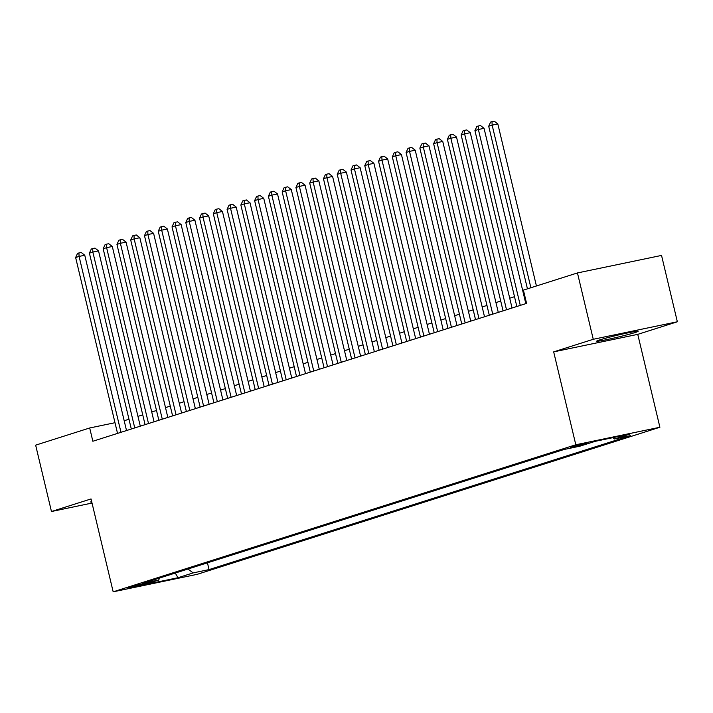 <?xml version="1.0" encoding="UTF-8"?>
<svg xmlns="http://www.w3.org/2000/svg" width="713" height="713" viewBox="0 0 713 713"><rect width="100%" height="100%" fill="white"/><g stroke="black" fill="none" stroke-linecap="round" stroke-linejoin="round"><path stroke-width="1.07" d="M599.678 339.923A21.301 0.98 166.6 0 0 596.683 341.162A21.301 0.98 166.6 0 0 611.941 338.497A21.301 0.98 166.6 0 0 635.131 332.534A21.301 0.98 166.6 0 0 638.135 331.287A21.301 0.98 166.6 0 0 622.877 333.96A21.301 0.98 166.6 0 0 599.678 339.923M91.647 501.453A21.301 0.98 166.6 0 0 90.676 502.005A21.301 0.98 166.6 0 0 91.79 502.05M570.48 447.087L575.507 446.507L586.246 443.548L570.48 447.087M677.35 321.777L593.261 339.29L553.68 351.874L637.761 334.361L677.35 321.777L661.539 255.423L577.459 272.936L523.413 290.12L526.577 303.39L92.85 441.249L89.695 427.978L35.65 445.153L51.461 511.515L92.03 503.057M637.761 334.361L659.899 427.256L197.26 574.313L113.171 591.826L575.81 444.769L659.899 427.256M142.671 584.642L146.896 583.181L140.826 584.241L127.395 588.073L142.671 584.642L142.493 583.876M187.974 569.019L193.143 572.904L209.052 569.589L630.381 435.67L614.472 438.985L629.615 434.172L595.07 441.365L579.927 446.178L564.019 449.493L142.689 583.412L158.598 580.097L159.694 578.011M193.143 572.904L178 577.717L143.456 584.918L158.598 580.097M593.261 339.29L577.459 272.936M553.68 351.874L575.81 444.769M113.171 591.826L91.041 498.931L51.461 511.515M114.989 422.711L89.695 427.978M524.242 293.587L523.485 293.827M514.501 296.688L509.715 298.203M500.731 301.064L495.945 302.579M486.961 305.44L482.175 306.955M473.191 309.816L468.414 311.331M459.422 314.192L454.644 315.707M445.652 318.568L440.875 320.092M431.891 322.944L427.105 324.468M418.121 327.32L413.335 328.845M404.351 331.697L399.565 333.221M390.581 336.073L385.795 337.597M376.812 340.449L372.026 341.973M363.042 344.825L358.256 346.349M349.272 349.201L344.486 350.725M335.502 353.577L330.725 355.101M321.732 357.953L316.955 359.477M307.963 362.338L303.185 363.853M294.202 366.714L289.416 368.229M280.432 371.09L275.646 372.605M266.662 375.466L261.876 376.981M252.892 379.842L248.106 381.357M239.122 384.218L234.336 385.733M225.353 388.594L220.567 390.109M211.583 392.97L206.806 394.485M197.813 397.346L193.036 398.87M184.043 401.722L179.266 403.246M170.282 406.098L165.496 407.622M156.512 410.474L151.726 411.998M142.743 414.85L137.957 416.374M128.973 419.226L124.187 420.75M207.438 562.833L209.052 569.589M614.472 438.985L612.743 437.684M175.273 573.056L178 577.717M126.522 430.545L84.758 255.236L79.081 256.422L120.978 432.31M75.631 257.518L77.548 253.382L78.929 252.946L79.081 256.422L75.631 257.518L117.538 433.406M78.929 252.946L81.202 252.473L84.758 255.236M140.292 426.169L98.528 250.86L92.842 252.046L134.748 427.934M89.401 253.142L91.317 249.006L92.699 248.57L92.842 252.046L89.401 253.142L131.308 429.03M92.699 248.57L94.972 248.097L98.528 250.86M154.061 421.793L112.297 246.484L106.611 247.669L148.518 423.558M103.171 248.766L105.087 244.63L106.46 244.194L106.611 247.669L103.171 248.766L145.078 424.654M106.46 244.194L108.733 243.721L112.297 246.484M167.831 417.417L126.067 242.108L120.381 243.293L162.288 419.182M116.941 244.39L118.857 240.254L120.23 239.818L120.381 243.293L116.941 244.39L158.847 420.278M120.23 239.818L122.502 239.345L126.067 242.108M181.601 413.041L139.837 237.732L134.151 238.917L176.058 414.806M130.711 240.014L132.627 235.878L133.999 235.442L134.151 238.917L130.711 240.014L172.608 415.893M133.999 235.442L136.272 234.969L139.837 237.732M195.371 408.665L153.598 233.356L147.921 234.541L189.827 410.43M144.481 235.638L146.397 231.502L147.769 231.065L147.921 234.541L144.481 235.638L186.378 411.517M147.769 231.065L150.042 230.593L153.598 233.356M209.132 404.289L167.368 228.98L161.691 230.165L203.588 406.054M158.25 231.253L160.167 227.126L161.539 226.689L161.691 230.165L158.25 231.253L200.148 407.141M161.539 226.689L163.812 226.208L167.368 228.98M222.902 399.913L181.138 224.604L175.46 225.789L217.358 401.677M172.02 226.877L173.927 222.75L175.309 222.304L175.46 225.789L172.02 226.877L213.918 402.765M175.309 222.304L177.582 221.832L181.138 224.604M236.671 395.537L194.907 220.228L189.23 221.413L231.128 397.301M185.781 222.501L187.697 218.374L189.079 217.928L189.23 221.413L185.781 222.501L227.688 398.389M189.079 217.928L191.351 217.456L194.907 220.228M250.441 391.161L208.677 215.852L203 217.037L244.898 392.916M199.551 218.125L201.467 213.989L202.849 213.552L203 217.037L199.551 218.125L241.457 394.013M202.849 213.552L205.121 213.08L208.677 215.852M264.211 386.785L222.447 211.476L216.77 212.652L258.667 388.54M213.321 213.748L215.237 209.613L216.618 209.176L216.77 212.652L213.321 213.748L255.227 389.637M216.618 209.176L218.891 208.704L222.447 211.476M277.981 382.409L236.217 207.1L230.531 208.276L272.437 384.164M227.091 209.372L229.007 205.237L230.388 204.8L230.531 208.276L227.091 209.372L268.997 385.261M230.388 204.8L232.661 204.328L236.217 207.1M291.751 378.033L249.987 202.724L244.301 203.9L286.207 379.788M240.86 204.996L242.776 200.861L244.149 200.424L244.301 203.9L240.86 204.996L282.767 380.885M244.149 200.424L246.422 199.952L249.987 202.724M305.521 373.657L263.757 198.348L258.07 199.524L299.977 375.412M254.63 200.62L256.546 196.485L257.919 196.048L258.07 199.524L254.63 200.62L296.528 376.509M257.919 196.048L260.192 195.576L263.757 198.348M319.29 369.272L277.526 193.963L271.84 195.148L313.747 371.036M268.4 196.244L270.316 192.109L271.689 191.672L271.84 195.148L268.4 196.244L310.298 372.133M271.689 191.672L273.961 191.2L277.526 193.963M333.06 364.896L291.287 189.587L285.61 190.772L327.517 366.66M282.17 191.868L284.086 187.733L285.458 187.296L285.61 190.772L282.17 191.868L324.067 367.756M285.458 187.296L287.731 186.824L291.287 189.587M346.821 360.52L305.057 185.211L299.38 186.396L341.277 362.284M295.94 187.492L297.856 183.357L299.228 182.92L299.38 186.396L295.94 187.492L337.837 363.38M299.228 182.92L301.501 182.448L305.057 185.211M360.591 356.144L318.827 180.835L313.15 182.02L355.047 357.908M309.709 183.116L311.617 178.981L312.998 178.544L313.15 182.02L309.709 183.116L351.607 359.004M312.998 178.544L315.271 178.072L318.827 180.835M374.361 351.767L332.597 176.459L326.919 177.644L368.817 353.532M323.47 178.74L325.386 174.605L326.768 174.168L326.919 177.644L323.47 178.74L365.377 354.628M326.768 174.168L329.041 173.696L332.597 176.459M388.13 347.391L346.366 172.083L340.689 173.268L382.587 349.156M337.24 174.364L339.156 170.229L340.538 169.792L340.689 173.268L337.24 174.364L379.147 350.252M340.538 169.792L342.81 169.32L346.366 172.083M401.9 343.015L360.136 167.707L354.45 168.892L396.357 344.78M351.01 169.988L352.926 165.853L354.308 165.416L354.45 168.892L351.01 169.988L392.916 345.876M354.308 165.416L356.58 164.944L360.136 167.707M415.67 338.639L373.906 163.33L368.22 164.516L410.127 340.404M364.78 165.612L366.696 161.477L368.077 161.04L368.22 164.516L364.78 165.612L406.686 341.5M368.077 161.04L370.35 160.568L373.906 163.33M429.44 334.263L387.676 158.954L381.99 160.14L423.896 336.028M378.55 161.236L380.466 157.101L381.838 156.664L381.99 160.14L378.55 161.236L420.456 337.115M381.838 156.664L384.111 156.192L387.676 158.954M443.21 329.887L401.446 154.578L395.76 155.764L437.666 331.652M392.319 156.851L394.236 152.725L395.608 152.288L395.76 155.764L392.319 156.851L434.217 332.739M395.608 152.288L397.881 151.807L401.446 154.578M456.98 325.511L415.216 150.202L409.529 151.388L451.436 327.276M406.089 152.475L408.005 148.349L409.378 147.912L409.529 151.388L406.089 152.475L447.987 328.363M409.378 147.912L411.651 147.431L415.216 150.202M470.74 321.135L428.976 145.826L423.299 147.012L465.197 322.9M419.859 148.099L421.775 143.973L423.148 143.527L423.299 147.012L419.859 148.099L461.757 323.987M423.148 143.527L425.42 143.055L428.976 145.826M484.51 316.759L442.746 141.45L437.069 142.636L478.967 318.515M433.629 143.723L435.545 139.596L436.917 139.151L437.069 142.636L433.629 143.723L475.526 319.611M436.917 139.151L439.19 138.678L442.746 141.45M498.28 312.383L456.516 137.074L450.839 138.251L492.736 314.139M447.399 139.347L449.306 135.212L450.687 134.775L450.839 138.251L447.399 139.347L489.296 315.235M450.687 134.775L452.96 134.302L456.516 137.074M512.05 308.007L470.286 132.698L464.609 133.875L506.506 309.763M461.159 134.971L463.076 130.835L464.457 130.399L464.609 133.875L461.159 134.971L503.066 310.859M464.457 130.399L466.73 129.926L470.286 132.698M525.82 303.631L484.056 128.322L478.378 129.499L520.276 305.387M474.929 130.595L476.845 126.459L478.227 126.023L478.378 129.499L474.929 130.595L516.836 306.483M478.227 126.023L480.5 125.55L484.056 128.322M536.426 285.975L497.826 123.946L492.139 125.123L530.882 287.74M488.699 126.219L490.615 122.083L491.997 121.647L492.139 125.123L488.699 126.219L527.442 288.836M491.997 121.647L494.269 121.174L497.826 123.946"/></g></svg>
